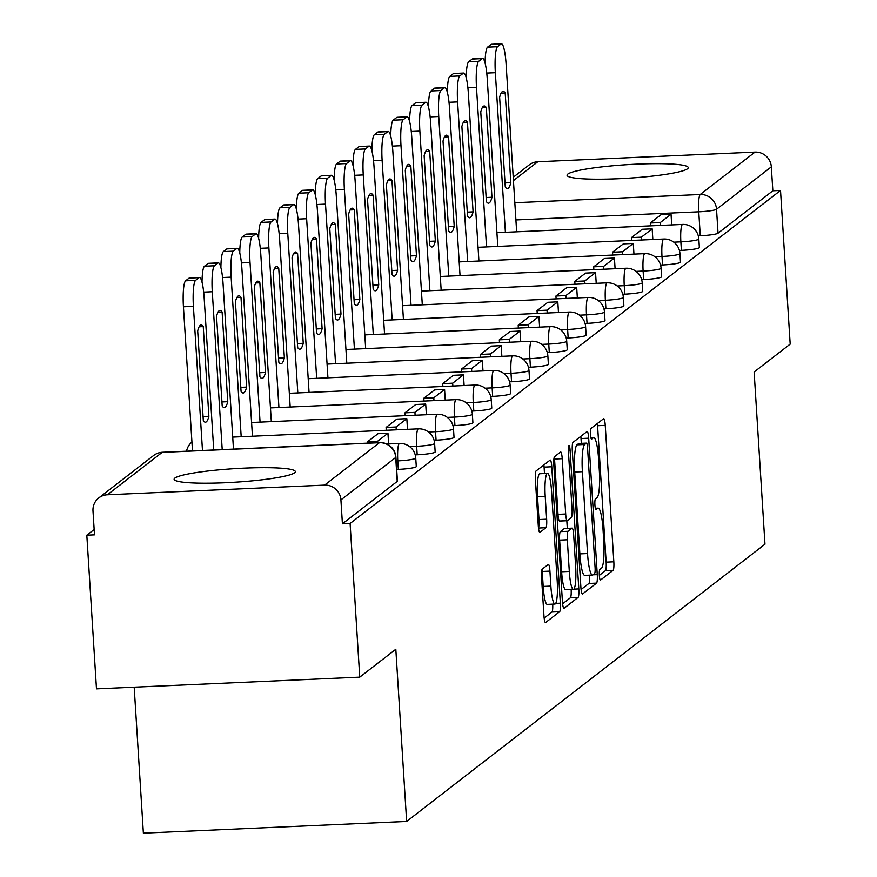 <?xml version="1.0" encoding="UTF-8"?>
<svg xmlns="http://www.w3.org/2000/svg" width="877" height="877" viewBox="0 0 877 877"><rect width="100%" height="100%" fill="white"/><g stroke="black" fill="none" stroke-linecap="round" stroke-linejoin="round"><path stroke-width="1.32" d="M599.342 575.411A5.35 0.866 87.5 0 0 600.416 580.114A5.35 0.866 87.5 0 0 600.515 580.07L613.133 570.313A7.641 1.239 87.5 0 0 613.834 561.806L605.251 425.378A7.641 1.239 87.5 0 0 603.727 418.669A7.641 1.239 87.5 0 0 603.595 418.724L590.977 428.48A5.35 0.866 87.5 0 0 590.473 434.433A5.35 0.866 87.5 0 0 591.547 439.136A5.35 0.866 87.5 0 0 591.646 439.092L593.28 437.831A24.457 3.957 87.5 0 1 593.718 437.656A24.457 3.957 87.5 0 1 598.596 459.142L599.32 470.51A24.457 3.957 87.5 0 1 597.04 497.708L595.406 498.969A5.35 0.866 87.5 0 0 594.913 504.922A5.35 0.866 87.5 0 0 595.976 509.625A5.35 0.866 87.5 0 0 596.075 509.581L597.708 508.32A24.457 3.957 87.5 0 1 598.147 508.145A24.457 3.957 87.5 0 1 603.036 529.631L603.749 540.999A24.457 3.957 87.5 0 1 601.479 568.197L599.846 569.458A5.35 0.866 87.5 0 0 599.342 575.411M687.524 168.768A60.732 6.786 -3.6 0 0 688.259 167.617A60.732 6.786 -3.6 0 0 632.174 164.372A60.732 6.786 -3.6 0 0 567.781 174.095A60.732 6.786 -3.6 0 0 567.046 175.247A60.732 6.786 -3.6 0 0 623.13 178.491A60.732 6.786 -3.6 0 0 687.524 168.768M294.595 472.791A60.732 6.786 -3.6 0 0 295.341 471.629A60.732 6.786 -3.6 0 0 239.246 468.384A60.732 6.786 -3.6 0 0 174.852 478.108A60.732 6.786 -3.6 0 0 174.117 479.259A60.732 6.786 -3.6 0 0 230.202 482.503A60.732 6.786 -3.6 0 0 294.595 472.791M542.26 569.107A7.641 1.239 87.5 0 0 541.548 577.603L543.959 615.884A7.641 1.239 87.5 0 0 545.483 622.593A7.641 1.239 87.5 0 0 545.626 622.538L559.636 611.697A7.641 1.239 87.5 0 0 560.348 603.201L551.765 466.772A7.641 1.239 87.5 0 0 550.23 460.052A7.641 1.239 87.5 0 0 550.098 460.107L536.088 470.949A7.641 1.239 87.5 0 0 535.376 479.456L538.281 525.685A7.641 1.239 87.5 0 0 539.815 532.405A7.641 1.239 87.5 0 0 539.947 532.35L545.943 527.702A7.641 1.239 87.5 0 0 546.656 519.206L545.209 496.283A20.445 3.3 87.5 0 1 547.478 473.405A20.445 3.3 87.5 0 1 551.567 491.361L557.213 581.177A20.445 3.3 87.5 0 1 554.944 604.056A20.445 3.3 87.5 0 1 550.866 586.099L549.923 571.124A7.641 1.239 87.5 0 0 548.399 564.415A7.641 1.239 87.5 0 0 548.257 564.47L542.26 569.107M780.519 190.452L790.188 344.113L754.132 372.001L764.974 544.2L406.643 821.442L395.812 649.254L359.756 677.143L350.098 523.481L780.519 190.452L772.845 190.791L771.332 166.86L716.531 209.252A15.567 1.743 176.4 0 1 698.761 211.806L515.906 219.941M580.892 587.305A7.641 1.239 87.5 0 0 582.416 594.025A7.641 1.239 87.5 0 0 582.547 593.97L596.568 583.128A7.641 1.239 87.5 0 0 597.27 574.632L588.686 438.204A7.641 1.239 87.5 0 0 587.162 431.484A7.641 1.239 87.5 0 0 587.031 431.539L573.01 442.381A7.641 1.239 87.5 0 0 572.308 450.877L580.892 587.305M578.096 597.412L564.086 608.254A7.641 1.239 87.5 0 1 563.955 608.309A7.641 1.239 87.5 0 1 562.42 601.589L553.836 465.161A7.641 1.239 87.5 0 1 554.549 456.665L560.546 452.028A7.641 1.239 87.5 0 1 560.688 451.973A7.641 1.239 87.5 0 1 562.212 458.682L565.687 514.021A7.641 1.239 87.5 0 0 567.222 520.73A7.641 1.239 87.5 0 0 567.353 520.675L571.333 517.594A7.641 1.239 87.5 0 0 572.045 509.098L568.417 451.502A5.35 0.866 87.5 0 1 569.02 445.505A5.35 0.866 87.5 0 1 570.083 450.208L578.809 588.916A7.641 1.239 87.5 0 1 578.096 597.412L570.423 597.752L562.617 603.793M359.756 677.143L96.481 688.851L86.812 535.189L94.157 529.511M134.181 687.173L143.368 833.15L406.643 821.442M350.098 523.481L342.414 523.821L340.912 499.89A15.567 15.271 -127.7 0 0 324.589 485.124L107.367 494.781A15.567 15.271 -127.7 0 0 92.984 510.907L94.486 534.849L86.812 535.189M772.845 190.791L718.044 233.194A15.567 1.743 176.4 0 1 700.274 235.749L698.289 235.836M513.22 177.264L529.237 164.876A15.567 15.271 52.3 0 1 537.787 161.752L755.009 152.094A15.567 15.271 52.3 0 1 771.332 166.86M398.322 469.381L397.785 460.885A15.567 1.743 176.4 0 0 415.742 458.035L416.279 466.531A15.567 1.743 -3.6 0 1 398.322 469.381L396.678 469.447M417.189 454.779L416.652 446.283A15.567 1.743 176.4 0 0 434.619 443.433L435.156 451.929A15.567 1.743 -3.6 0 1 417.189 454.779L415.216 454.867M436.066 440.177L435.529 431.681A15.567 1.743 176.4 0 0 453.486 428.831L454.023 437.327A15.567 1.743 -3.6 0 1 436.066 440.177L434.082 440.265M454.933 425.575L454.396 417.079A15.567 1.743 176.4 0 0 472.363 414.229L472.9 422.725A15.567 1.743 -3.6 0 1 454.933 425.575L452.96 425.663M473.81 410.973L473.273 402.477A15.567 1.743 176.4 0 0 491.23 399.627L491.767 408.123A15.567 1.743 -3.6 0 1 473.81 410.973L471.826 411.061M492.677 396.371L492.14 387.875A15.567 1.743 176.4 0 0 510.107 385.025L510.644 393.521A15.567 1.743 -3.6 0 1 492.677 396.371L490.703 396.459M511.554 381.769L511.017 373.273A15.567 1.743 176.4 0 0 528.974 370.423L529.511 378.919A15.567 1.743 -3.6 0 1 511.554 381.769L509.57 381.857M530.421 367.167L529.883 358.671A15.567 1.743 176.4 0 0 547.851 355.821L548.388 364.317A15.567 1.743 -3.6 0 1 530.421 367.167L528.447 367.255M549.298 352.565L548.761 344.069A15.567 1.743 176.4 0 0 566.717 341.219L567.255 349.715A15.567 1.743 -3.6 0 1 549.298 352.565L547.314 352.653M568.164 337.963L567.627 329.467A15.567 1.743 176.4 0 0 585.595 326.617L586.132 335.113A15.567 1.743 -3.6 0 1 568.164 337.963L566.191 338.051M587.042 323.361L586.505 314.865A15.567 1.743 176.4 0 0 604.461 312.015L604.998 320.511A15.567 1.743 -3.6 0 1 587.042 323.361L585.058 323.449M605.908 308.759L605.371 300.263A15.567 1.743 176.4 0 0 623.339 297.413L623.876 305.909A15.567 1.743 -3.6 0 1 605.908 308.759L603.935 308.847M624.786 294.157L624.249 285.661A15.567 1.743 176.4 0 0 642.205 282.811L642.742 291.307A15.567 1.743 -3.6 0 1 624.786 294.157L622.802 294.244M643.652 279.555L643.126 271.059A15.567 1.743 176.4 0 0 661.083 268.209L661.62 276.704A15.567 1.743 -3.6 0 1 643.652 279.555L641.679 279.642M662.53 264.953L661.992 256.457A15.567 1.743 176.4 0 0 679.949 253.606L680.486 262.102A15.567 1.743 -3.6 0 1 662.53 264.953L660.545 265.04M681.396 250.351L680.87 241.855A15.567 1.743 176.4 0 0 698.826 239.004L699.364 247.5A15.567 1.743 -3.6 0 1 681.396 250.351L679.423 250.438M342.414 523.821L397.215 481.429A15.567 1.743 -3.6 0 0 397.413 481.133A15.567 1.743 -3.6 0 0 397.182 480.859M599.342 575.378L605.448 570.653A7.641 1.239 87.5 0 0 606.16 562.157L597.577 425.718A7.641 1.239 87.5 0 0 597.39 423.525M581.319 443.345L581.012 438.544A7.641 1.239 87.5 0 0 580.826 436.34M581.078 589.508L588.884 583.468A7.641 1.239 87.5 0 0 589.607 575.159M594.595 573.525A5.35 0.866 87.5 0 0 595.088 567.572L587.557 447.818A5.35 0.866 87.5 0 0 586.483 443.126A5.35 0.866 87.5 0 0 586.384 443.159L584.663 444.496A24.457 3.957 87.5 0 0 582.394 471.683L587.546 553.54A24.457 3.957 87.5 0 0 592.424 575.038A24.457 3.957 87.5 0 0 592.863 574.863L594.595 573.525M578.908 443.488A5.35 0.866 87.5 0 0 578.809 443.466A5.35 0.866 87.5 0 0 578.71 443.499L586.384 443.159M592.424 575.038L584.751 575.378A24.457 3.957 87.5 0 1 579.861 553.88L574.72 472.023A24.457 3.957 87.5 0 1 576.989 444.836L578.71 443.499M567.079 520.686L559.679 521.015A7.641 1.239 87.5 0 1 559.548 521.07A7.641 1.239 87.5 0 1 558.013 514.361L554.538 459.033A7.641 1.239 87.5 0 0 554.352 456.939M566.827 520.752L567.298 528.371M569.305 571.431A20.445 3.3 87.5 0 0 573.394 589.399A20.445 3.3 87.5 0 0 575.652 566.52L573.668 534.871A7.641 1.239 87.5 0 0 572.144 528.151A7.641 1.239 87.5 0 0 572.001 528.206L568.022 531.287A7.641 1.239 87.5 0 0 567.309 539.783L569.305 571.431L561.631 571.771A20.445 3.3 87.5 0 0 565.709 589.739L573.394 589.399M564.602 528.535A7.641 1.239 87.5 0 0 564.459 528.491A7.641 1.239 87.5 0 0 564.328 528.546L572.001 528.206M561.631 571.771L559.636 540.122A7.641 1.239 87.5 0 1 560.348 531.626L564.328 528.546M570.423 597.752A7.641 1.239 87.5 0 0 571.146 589.497M554.944 604.056L547.27 604.406A20.445 3.3 87.5 0 1 543.192 586.439L542.249 571.464A7.641 1.239 87.5 0 0 542.063 569.37M547.478 473.405L539.804 473.744A20.445 3.3 87.5 0 0 537.535 496.623L545.209 496.283M538.467 527.779A7.641 1.239 87.5 0 0 538.982 519.546L537.535 496.623M544.485 473.536L544.091 467.112A7.641 1.239 87.5 0 0 543.893 464.909M544.157 618.077L551.962 612.036A7.641 1.239 87.5 0 0 552.707 604.165M485.102 63.199A23.361 3.771 -92.5 0 1 487.546 47.172L491.054 44.464A23.361 3.771 87.5 0 1 491.471 44.288A23.361 3.771 87.5 0 1 491.909 44.42M650.471 225.86L650.285 223.01L660.271 222.561L671.037 214.229L671.705 224.907M660.271 222.561L660.447 225.411M650.285 223.01L661.061 214.679L671.037 214.229M505.393 232.306L495.352 72.703A23.361 3.771 -92.5 0 1 497.522 46.733L501.03 44.014A23.361 3.771 87.5 0 1 501.458 43.85A23.361 3.771 87.5 0 1 506.117 64.372L516.652 231.802M510.831 182.657L505.196 92.973A48.268 7.805 -92.5 0 0 503.058 91.361A48.268 7.805 -92.5 0 0 499.627 97.27L505.273 186.965A48.268 7.805 87.5 0 0 507.399 188.577A48.268 7.805 87.5 0 0 510.831 182.657L505.02 182.92M505.196 92.973L501.085 93.148M466.224 77.801A23.361 3.771 -92.5 0 1 468.68 61.774L472.188 59.066A23.361 3.771 87.5 0 1 472.604 58.891A23.361 3.771 87.5 0 1 473.043 59.022M631.593 240.462L631.418 237.612L641.394 237.163L652.159 228.831L652.839 239.509M641.394 237.163L641.569 240.013M631.418 237.612L642.183 229.281L652.159 228.831M486.527 246.908L476.485 87.305A23.361 3.771 -92.5 0 1 478.656 61.335L482.164 58.616A23.361 3.771 87.5 0 1 482.58 58.452A23.361 3.771 87.5 0 1 487.25 78.974L497.785 246.404M491.964 197.259L486.318 107.575A48.268 7.805 -92.5 0 0 484.192 105.964A48.268 7.805 -92.5 0 0 480.76 111.872L486.395 201.567A48.268 7.805 87.5 0 0 488.522 203.179A48.268 7.805 87.5 0 0 491.964 197.259L486.143 197.522M486.318 107.575L482.218 107.75M447.358 92.403A23.361 3.771 -92.5 0 1 449.802 76.376L453.31 73.668A23.361 3.771 87.5 0 1 453.727 73.493A23.361 3.771 87.5 0 1 454.165 73.624M612.727 255.064L612.541 252.214L622.527 251.765L633.293 243.433L633.961 254.111M622.527 251.765L622.703 254.615M612.541 252.214L623.317 243.883L633.293 243.433M467.649 261.51L457.608 101.907A23.361 3.771 -92.5 0 1 459.778 75.937L463.286 73.219A23.361 3.771 87.5 0 1 463.714 73.054A23.361 3.771 87.5 0 1 468.373 93.576L478.908 261.006M473.087 211.861L467.452 122.177A48.268 7.805 -92.5 0 0 465.314 120.566A48.268 7.805 -92.5 0 0 461.883 126.474L467.529 216.17A48.268 7.805 87.5 0 0 469.655 217.781A48.268 7.805 87.5 0 0 473.087 211.861L467.277 212.124M467.452 122.177L463.341 122.352M428.48 107.005A23.361 3.771 -92.5 0 1 430.936 90.978L434.444 88.27A23.361 3.771 87.5 0 1 434.86 88.095A23.361 3.771 87.5 0 1 435.299 88.226M593.85 269.667L593.674 266.816L603.65 266.367L614.415 258.035L615.095 268.713M603.65 266.367L603.825 269.217M593.674 266.816L604.439 258.485L614.415 258.035M448.783 276.112L438.741 116.509A23.361 3.771 -92.5 0 1 440.912 90.539L444.42 87.821A23.361 3.771 87.5 0 1 444.836 87.656A23.361 3.771 87.5 0 1 449.506 108.178L460.041 275.608M454.22 226.463L448.575 136.779A48.268 7.805 -92.5 0 0 446.448 135.168A48.268 7.805 -92.5 0 0 443.017 141.076L448.651 230.772A48.268 7.805 87.5 0 0 450.778 232.383A48.268 7.805 87.5 0 0 454.22 226.463L448.399 226.726M448.575 136.779L444.475 136.955M409.614 121.607A23.361 3.771 -92.5 0 1 412.058 105.58L415.566 102.872A23.361 3.771 87.5 0 1 415.983 102.697A23.361 3.771 87.5 0 1 416.422 102.828M574.983 284.258L574.797 281.418L584.784 280.969L595.549 272.637L596.217 283.315M584.784 280.969L584.959 283.819M574.797 281.418L585.573 273.087L595.549 272.637M429.905 290.715L419.864 131.111A23.361 3.771 -92.5 0 1 422.034 105.141L425.542 102.423A23.361 3.771 87.5 0 1 425.97 102.258A23.361 3.771 87.5 0 1 430.629 122.78L441.164 290.21M435.343 241.065L429.708 151.381A48.268 7.805 -92.5 0 0 427.57 149.77A48.268 7.805 -92.5 0 0 424.139 155.678L429.785 245.374A48.268 7.805 87.5 0 0 431.912 246.985A48.268 7.805 87.5 0 0 435.343 241.065L429.533 241.328M429.708 151.381L425.597 151.557M390.736 136.209A23.361 3.771 -92.5 0 1 393.192 120.182L396.7 117.474A23.361 3.771 87.5 0 1 397.117 117.299A23.361 3.771 87.5 0 1 397.555 117.43M556.106 298.86L555.93 296.02L565.906 295.571L576.671 287.239L577.351 297.917M565.906 295.571L566.082 298.421M555.93 296.02L566.695 287.689L576.671 287.239M411.039 305.317L400.997 145.714A23.361 3.771 -92.5 0 1 403.168 119.743L406.676 117.025A23.361 3.771 87.5 0 1 407.092 116.86A23.361 3.771 87.5 0 1 411.762 137.382L422.297 304.812M416.476 255.667L410.831 165.983A48.268 7.805 -92.5 0 0 408.704 164.361A48.268 7.805 -92.5 0 0 405.273 170.281L410.907 259.976A48.268 7.805 87.5 0 0 413.034 261.587A48.268 7.805 87.5 0 0 416.476 255.667L410.655 255.931M410.831 165.983L406.731 166.159M371.87 150.811A23.361 3.771 -92.5 0 1 374.315 134.784L377.823 132.076A23.361 3.771 87.5 0 1 378.239 131.901A23.361 3.771 87.5 0 1 378.678 132.032M537.239 313.462L537.053 310.622L547.04 310.173L557.805 301.841L558.474 312.519M547.04 310.173L547.215 313.023M537.053 310.622L547.829 302.291L557.805 301.841M392.162 319.919L382.12 160.316A23.361 3.771 -92.5 0 1 384.29 134.345L387.798 131.627A23.361 3.771 87.5 0 1 388.226 131.462A23.361 3.771 87.5 0 1 392.885 151.984L403.42 319.414M397.599 270.269L391.964 180.585A48.268 7.805 -92.5 0 0 389.827 178.963A48.268 7.805 -92.5 0 0 386.395 184.883L392.041 274.578A48.268 7.805 87.5 0 0 394.168 276.189A48.268 7.805 87.5 0 0 397.599 270.269L391.789 270.533M391.964 180.585L387.853 180.761M352.993 165.413A23.361 3.771 -92.5 0 1 355.448 149.386L358.956 146.678A23.361 3.771 87.5 0 1 359.373 146.503A23.361 3.771 87.5 0 1 359.811 146.634M518.362 328.064L518.186 325.224L528.162 324.775L538.927 316.444L539.607 327.121M528.162 324.775L528.338 327.625M518.186 325.224L528.952 316.893L538.927 316.444M373.295 334.521L363.253 174.918A23.361 3.771 -92.5 0 1 365.424 148.947L368.932 146.229A23.361 3.771 87.5 0 1 369.349 146.064A23.361 3.771 87.5 0 1 374.019 166.586L384.554 334.016M378.732 284.872L373.087 195.187A48.268 7.805 -92.5 0 0 370.96 193.565A48.268 7.805 -92.5 0 0 367.529 199.485L373.163 289.18A48.268 7.805 87.5 0 0 375.29 290.791A48.268 7.805 87.5 0 0 378.732 284.872L372.911 285.135M373.087 195.187L368.987 195.363M334.126 180.015A23.361 3.771 -92.5 0 1 336.571 163.988L340.079 161.28A23.361 3.771 87.5 0 1 340.495 161.105A23.361 3.771 87.5 0 1 340.934 161.236M499.495 342.666L499.309 339.827L509.296 339.377L520.061 331.046L520.73 341.723M509.296 339.377L509.471 342.227M499.309 339.827L510.085 331.495L520.061 331.046M354.418 349.123L344.376 189.52A23.361 3.771 -92.5 0 1 346.547 163.55L350.055 160.831A23.361 3.771 87.5 0 1 350.482 160.666A23.361 3.771 87.5 0 1 355.141 181.188L365.676 348.618M359.855 299.474L354.22 209.789A48.268 7.805 -92.5 0 0 352.083 208.167A48.268 7.805 -92.5 0 0 348.651 214.087L354.297 303.782A48.268 7.805 87.5 0 0 356.424 305.393A48.268 7.805 87.5 0 0 359.855 299.474L354.045 299.737M354.22 209.789L350.109 209.965M315.249 194.617A23.361 3.771 -92.5 0 1 317.704 178.59L321.212 175.882A23.361 3.771 87.5 0 1 321.629 175.707A23.361 3.771 87.5 0 1 322.067 175.839M480.618 357.268L480.443 354.429L490.418 353.979L501.184 345.648L501.863 356.325M490.418 353.979L490.594 356.829M480.443 354.429L491.208 346.097L501.184 345.648M335.551 363.725L325.51 204.122A23.361 3.771 -92.5 0 1 327.68 178.152L331.188 175.433A23.361 3.771 87.5 0 1 331.605 175.268A23.361 3.771 87.5 0 1 336.275 195.79L346.81 363.221M340.989 314.076L335.343 224.38A48.268 7.805 -92.5 0 0 333.216 222.769A48.268 7.805 -92.5 0 0 329.785 228.689L335.42 318.384A48.268 7.805 87.5 0 0 337.546 319.995A48.268 7.805 87.5 0 0 340.989 314.076L335.167 314.339M335.343 224.38L331.243 224.567M296.382 209.219A23.361 3.771 -92.5 0 1 298.827 193.192L302.335 190.484A23.361 3.771 87.5 0 1 302.751 190.309A23.361 3.771 87.5 0 1 303.19 190.441M461.751 371.87L461.565 369.031L471.552 368.581L482.317 360.25L482.986 370.927M471.552 368.581L471.727 371.431M461.565 369.031L472.341 360.699L482.317 360.25M316.674 378.327L306.632 218.724A23.361 3.771 -92.5 0 1 308.803 192.754L312.311 190.035A23.361 3.771 87.5 0 1 312.738 189.87A23.361 3.771 87.5 0 1 317.397 210.392L327.932 377.823M322.111 328.678L316.476 238.982A48.268 7.805 -92.5 0 0 314.339 237.371A48.268 7.805 -92.5 0 0 310.907 243.291L316.553 332.986A48.268 7.805 87.5 0 0 318.68 334.597A48.268 7.805 87.5 0 0 322.111 328.678L316.301 328.941M316.476 238.982L312.365 239.169M277.505 223.821A23.361 3.771 -92.5 0 1 279.96 207.794L283.468 205.086A23.361 3.771 87.5 0 1 283.885 204.911A23.361 3.771 87.5 0 1 284.323 205.043M442.874 386.472L442.699 383.633L452.675 383.183L463.44 374.852L464.119 385.529M452.675 383.183L452.85 386.033M442.699 383.633L453.464 375.301L463.44 374.852M297.807 392.929L287.766 233.326A23.361 3.771 -92.5 0 1 289.936 207.356L293.444 204.637A23.361 3.771 87.5 0 1 293.861 204.473A23.361 3.771 87.5 0 1 298.531 224.994L309.066 392.425M303.245 343.28L297.599 253.585A48.268 7.805 -92.5 0 0 295.472 251.973A48.268 7.805 -92.5 0 0 292.041 257.893L297.676 347.588A48.268 7.805 87.5 0 0 299.802 349.199A48.268 7.805 87.5 0 0 303.245 343.28L297.424 343.532M297.599 253.585L293.499 253.771M258.638 238.423A23.361 3.771 -92.5 0 1 261.083 222.396L264.591 219.689A23.361 3.771 87.5 0 1 265.007 219.513A23.361 3.771 87.5 0 1 265.446 219.645M424.008 401.074L423.821 398.235L433.808 397.785L444.573 389.454L445.242 400.131M433.808 397.785L433.983 400.636M423.821 398.235L434.597 389.903L444.573 389.454M278.93 407.531L268.888 247.928A23.361 3.771 -92.5 0 1 271.059 221.958L274.567 219.239A23.361 3.771 87.5 0 1 274.994 219.075A23.361 3.771 87.5 0 1 279.653 239.596L290.188 407.027M284.367 357.882L278.733 268.187A48.268 7.805 -92.5 0 0 276.595 266.575A48.268 7.805 -92.5 0 0 273.164 272.495L278.809 362.19A48.268 7.805 87.5 0 0 280.936 363.802A48.268 7.805 87.5 0 0 284.367 357.882L278.557 358.134M278.733 268.187L274.622 268.373M239.761 253.014A23.361 3.771 -92.5 0 1 242.216 236.998L245.724 234.291A23.361 3.771 87.5 0 1 246.141 234.115A23.361 3.771 87.5 0 1 246.58 234.247M405.13 415.676L404.955 412.837L414.931 412.387L425.696 404.056L426.375 414.733M414.931 412.387L415.106 415.238M404.955 412.837L415.72 404.505L425.696 404.056M260.063 422.133L250.022 262.53A23.361 3.771 -92.5 0 1 252.192 236.56L255.7 233.841A23.361 3.771 87.5 0 1 256.117 233.677A23.361 3.771 87.5 0 1 260.787 254.198L271.322 421.629M265.501 372.484L259.855 282.789A48.268 7.805 -92.5 0 0 257.728 281.177A48.268 7.805 -92.5 0 0 254.297 287.097L259.932 376.792A48.268 7.805 87.5 0 0 262.059 378.404A48.268 7.805 87.5 0 0 265.501 372.484L259.68 372.736M259.855 282.789L255.755 282.975M220.894 267.617A23.361 3.771 -92.5 0 1 223.339 251.6L226.847 248.893A23.361 3.771 87.5 0 1 227.264 248.717A23.361 3.771 87.5 0 1 227.702 248.849M386.264 430.278L386.077 427.439L396.064 426.989L406.829 418.658L407.498 429.335M396.064 426.989L396.24 429.84M386.077 427.439L396.853 419.107L406.829 418.658M241.186 436.724L231.144 277.132A23.361 3.771 -92.5 0 1 233.315 251.162L236.823 248.443A23.361 3.771 87.5 0 1 237.25 248.279A23.361 3.771 87.5 0 1 241.909 268.8L252.444 436.231M246.623 387.086L240.989 297.391A48.268 7.805 -92.5 0 0 238.851 295.779A48.268 7.805 -92.5 0 0 235.42 301.699L241.065 391.394A48.268 7.805 87.5 0 0 243.192 393.006A48.268 7.805 87.5 0 0 246.623 387.086L240.813 387.338M240.989 297.391L236.878 297.577M202.017 282.219A23.361 3.771 -92.5 0 1 204.473 266.202L207.981 263.495A23.361 3.771 87.5 0 1 208.397 263.319A23.361 3.771 87.5 0 1 208.836 263.451M367.277 443.159L367.211 442.03L377.187 441.591L387.952 433.26L388.632 443.937M377.187 441.591L377.263 442.721M367.211 442.03L377.976 433.709L387.952 433.26M222.21 449.616L212.278 291.734A23.361 3.771 -92.5 0 1 214.448 265.764L217.956 263.045A23.361 3.771 87.5 0 1 218.373 262.881A23.361 3.771 87.5 0 1 223.043 283.403L233.468 449.112M227.757 401.688L222.111 311.993A48.268 7.805 -92.5 0 0 219.984 310.381A48.268 7.805 -92.5 0 0 216.553 316.301L222.188 405.996A48.268 7.805 87.5 0 0 224.315 407.608A48.268 7.805 87.5 0 0 227.757 401.688L221.936 401.94M222.111 311.993L218.011 312.179M192.491 450.931L183.425 306.775A23.361 3.771 -92.5 0 1 185.595 280.804L189.103 278.086A23.361 3.771 87.5 0 1 189.52 277.921A23.361 3.771 87.5 0 1 189.958 278.053M202.477 450.493L193.4 306.336A23.361 3.771 -92.5 0 1 195.571 280.366L199.079 277.647A23.361 3.771 87.5 0 1 199.507 277.483A23.361 3.771 87.5 0 1 204.166 298.005L213.736 449.989M208.879 416.29L203.245 326.595A48.268 7.805 -92.5 0 0 201.107 324.983A48.268 7.805 -92.5 0 0 197.676 330.903L203.321 420.598A48.268 7.805 87.5 0 0 205.448 422.21A48.268 7.805 87.5 0 0 208.879 416.29L203.069 416.542M203.245 326.595L199.134 326.781M324.589 485.124L379.39 442.721L162.168 452.379L107.367 494.781M700.274 235.749L698.761 211.806A15.567 2.521 87.5 0 1 700.208 194.497L755.009 152.094M514.821 202.74L700.208 194.497A15.567 15.271 52.3 0 1 716.531 209.252L718.044 233.194M537.787 161.752L513.429 180.596M415.742 458.035A15.567 15.567 0 0 0 399.517 443.455A15.567 2.521 -92.5 0 0 399.232 443.565A15.567 2.521 -92.5 0 0 397.785 460.885L396.141 460.951M434.619 443.433A15.567 15.567 0 0 0 418.384 428.853A15.567 2.521 -92.5 0 0 418.11 428.963A15.567 2.521 -92.5 0 0 416.652 446.283L409.603 446.59M453.486 428.831A15.567 15.567 0 0 0 437.261 414.251A15.567 2.521 -92.5 0 0 436.976 414.361A15.567 2.521 -92.5 0 0 435.529 431.681L428.469 431.988M472.363 414.229A15.567 15.567 0 0 0 456.128 399.649A15.567 2.521 -92.5 0 0 455.854 399.759A15.567 2.521 -92.5 0 0 454.396 417.079L447.347 417.386M491.23 399.627A15.567 15.567 0 0 0 475.005 385.047A15.567 2.521 -92.5 0 0 474.72 385.156A15.567 2.521 -92.5 0 0 473.273 402.477L466.213 402.784M510.107 385.025A15.567 15.567 0 0 0 493.872 370.445A15.567 2.521 -92.5 0 0 493.598 370.554A15.567 2.521 -92.5 0 0 492.14 387.875L485.091 388.182M528.974 370.423A15.567 15.567 0 0 0 512.749 355.843A15.567 2.521 -92.5 0 0 512.464 355.952A15.567 2.521 -92.5 0 0 511.017 373.273L503.957 373.591M547.851 355.821A15.567 15.567 0 0 0 531.615 341.241A15.567 2.521 -92.5 0 0 531.341 341.35A15.567 2.521 -92.5 0 0 529.883 358.671L522.835 358.989M566.717 341.219A15.567 15.567 0 0 0 550.493 326.639A15.567 2.521 -92.5 0 0 550.208 326.748A15.567 2.521 -92.5 0 0 548.761 344.069L541.701 344.387M585.595 326.617A15.567 15.567 0 0 0 569.359 312.037A15.567 2.521 -92.5 0 0 569.085 312.146A15.567 2.521 -92.5 0 0 567.627 329.467L560.578 329.785M604.461 312.015A15.567 15.567 0 0 0 588.237 297.435A15.567 2.521 -92.5 0 0 587.952 297.544A15.567 2.521 -92.5 0 0 586.505 314.865L579.445 315.183M623.339 297.413A15.567 15.567 0 0 0 607.103 282.832A15.567 2.521 -92.5 0 0 606.829 282.953A15.567 2.521 -92.5 0 0 605.371 300.263L598.322 300.581M642.205 282.811A15.567 15.567 0 0 0 625.981 268.23A15.567 2.521 -92.5 0 0 625.696 268.351A15.567 2.521 -92.5 0 0 624.249 285.661L617.189 285.979M661.083 268.209A15.567 15.567 0 0 0 644.847 253.628A15.567 2.521 -92.5 0 0 644.573 253.749A15.567 2.521 -92.5 0 0 643.126 271.059L636.066 271.377M679.949 253.606A15.567 15.567 0 0 0 663.725 239.026A15.567 2.521 -92.5 0 0 663.44 239.147A15.567 2.521 -92.5 0 0 661.992 256.457L654.933 256.775M698.826 239.004A15.567 15.567 0 0 0 682.591 224.424A15.567 2.521 -92.5 0 0 682.317 224.545A15.567 2.521 -92.5 0 0 680.87 241.855L673.81 242.173M397.215 481.429L395.713 457.487L340.912 499.89M395.67 456.917A15.567 1.743 176.4 0 1 395.9 457.191A15.567 1.743 176.4 0 1 395.713 457.487A15.567 15.271 52.3 0 0 379.39 442.721A15.567 2.521 -92.5 0 1 379.664 442.611L162.442 452.269A15.567 2.521 -92.5 0 1 162.738 452.357M153.607 455.514A15.567 15.271 -127.7 0 1 162.168 452.379A15.567 2.521 -92.5 0 1 162.442 452.269A15.567 15.567 0 0 0 153.607 455.514L98.805 497.906M595.373 508.419L597.708 508.32M590.945 437.93L593.28 437.831M597.577 425.718L605.251 425.378M606.16 562.157L613.834 561.806M605.448 570.653L613.133 570.313M581.012 438.544L588.686 438.204M592.918 574.819L597.27 574.632M588.884 583.468L596.568 583.128M576.989 444.836L584.663 444.496M574.72 472.023L582.394 471.683M579.861 553.88L587.546 553.54M554.538 459.033L562.212 458.682M558.013 514.361L565.687 514.021M568.362 450.285L570.083 450.208M573.887 589.136L578.809 588.916M560.348 531.626L568.022 531.287M559.636 540.122L567.309 539.783M542.249 571.464L549.923 571.124M543.192 586.439L550.866 586.099M538.982 519.546L546.656 519.206M538.5 528.042L545.943 527.702M544.091 467.112L551.765 466.772M555.722 603.409L560.348 603.201M551.962 612.036L559.636 611.697M495.352 72.703L486.746 73.087M497.522 46.733L487.546 47.172M501.03 44.014L491.054 44.464M476.485 87.305L467.88 87.689M478.656 61.335L468.68 61.774M482.164 58.616L472.188 59.066M457.608 101.907L449.002 102.291M459.778 75.937L449.802 76.376M463.286 73.219L453.31 73.668M438.741 116.509L430.136 116.893M440.912 90.539L430.936 90.978M444.42 87.821L434.444 88.27M419.864 131.111L411.258 131.495M422.034 105.141L412.058 105.58M425.542 102.423L415.566 102.872M400.997 145.714L392.392 146.097M403.168 119.743L393.192 120.182M406.676 117.025L396.7 117.474M382.12 160.316L373.514 160.699M384.29 134.345L374.315 134.784M387.798 131.627L377.823 132.076M363.253 174.918L354.648 175.301M365.424 148.947L355.448 149.386M368.932 146.229L358.956 146.678M344.376 189.52L335.77 189.903M346.547 163.55L336.571 163.988M350.055 160.831L340.079 161.28M325.51 204.122L316.904 204.505M327.68 178.152L317.704 178.59M331.188 175.433L321.212 175.882M306.632 218.724L298.027 219.107M308.803 192.754L298.827 193.192M312.311 190.035L302.335 190.484M287.766 233.326L279.16 233.71M289.936 207.356L279.96 207.794M293.444 204.637L283.468 205.086M268.888 247.928L260.283 248.312M271.059 221.958L261.083 222.396M274.567 219.239L264.591 219.689M250.022 262.53L241.416 262.914M252.192 236.56L242.216 236.998M255.7 233.841L245.724 234.291M231.144 277.132L222.539 277.516M233.315 251.162L223.339 251.6M236.823 248.443L226.847 248.893M212.278 291.734L203.672 292.118M214.448 265.764L204.473 266.202M217.956 263.045L207.981 263.495M193.4 306.336L183.425 306.775M195.571 280.366L185.595 280.804M199.079 277.647L189.103 278.086M496.919 232.679L682.591 224.424M478.053 247.281L663.725 239.026M459.175 261.883L644.847 253.628M440.309 276.485L625.981 268.23M421.431 291.087L607.103 282.832M402.565 305.689L588.237 297.435M383.688 320.291L569.359 312.037M364.821 334.893L550.493 326.639M345.944 349.495L531.615 341.241M327.077 364.098L512.749 355.843M308.2 378.7L493.872 370.445M289.322 393.302L475.005 385.047M270.456 407.904L456.128 399.649M251.578 422.506L437.261 414.251M191.931 442.063A15.567 15.567 0 0 0 186.549 451.195M232.712 437.108L418.384 428.853M386.856 444.014L399.517 443.455M397.413 481.133L395.9 457.191A15.567 15.567 0 0 0 379.664 442.611M595.34 508.265L598.147 508.145M590.901 437.776L593.718 437.656M578.809 443.466L586.483 443.126M559.548 521.07L567.222 520.73M564.459 528.491L572.144 528.151M501.458 43.85L491.471 44.288M482.58 58.452L472.604 58.891M463.714 73.054L453.727 73.493M444.836 87.656L434.86 88.095M425.97 102.258L415.983 102.697M407.092 116.86L397.117 117.299M388.226 131.462L378.239 131.901M369.349 146.064L359.373 146.503M350.482 160.666L340.495 161.105M331.605 175.268L321.629 175.707M312.738 189.87L302.751 190.309M293.861 204.473L283.885 204.911M274.994 219.075L265.007 219.513M256.117 233.677L246.141 234.115M237.25 248.279L227.264 248.717M218.373 262.881L208.397 263.319M199.507 277.483L189.52 277.921"/></g></svg>
